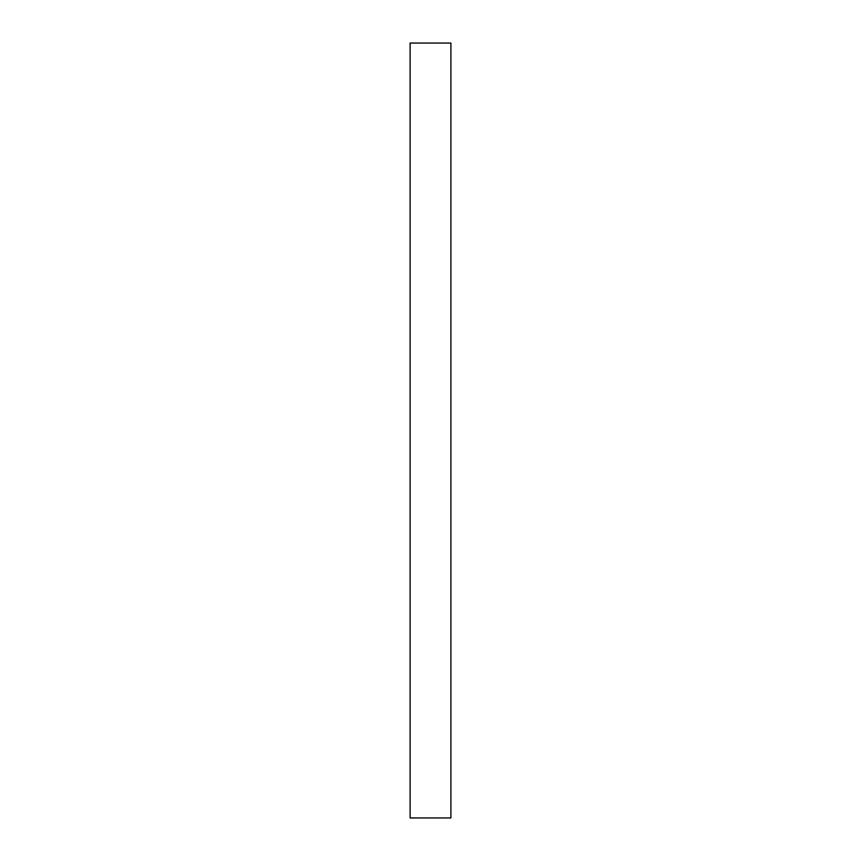 <?xml version="1.0" encoding="UTF-8"?>
<svg xmlns="http://www.w3.org/2000/svg" width="861" height="861" viewBox="0 0 861 861"><rect width="100%" height="100%" fill="white"/><g stroke="black" fill="none" stroke-linecap="round" stroke-linejoin="round"><path stroke-width="1.29" d="M450.895 817.95L450.895 43.05L410.105 43.05L410.105 817.95L450.895 817.95"/></g></svg>
